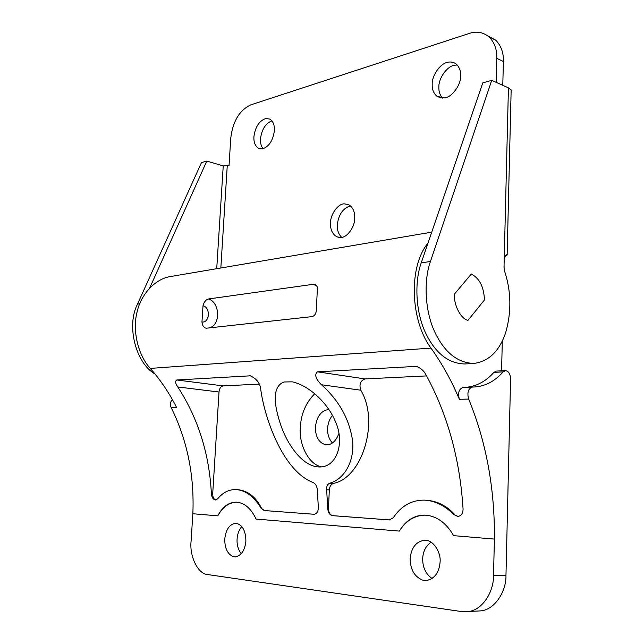 <?xml version="1.0" encoding="UTF-8"?>
<svg xmlns="http://www.w3.org/2000/svg" width="644" height="644" viewBox="0 0 644 644"><rect width="100%" height="100%" fill="white"/><g stroke="black" fill="none" stroke-linecap="round" stroke-linejoin="round"><path stroke-width="0.97" d="M314.699 393.766C305.803 402.806 301.022 413.979 300.346 427.302C298.679 444.175 308.669 464.614 321.533 466.836M319.207 466.94L318.007 466.884C302.278 465.878 287.474 444.65 280.848 425.306C274.352 406.139 271.374 386.658 284.052 381.973L292.223 381.836C308.685 385.362 327.031 402.226 334.888 420.387C345.587 442.203 336.788 467.858 319.207 466.94M410.148 558.742C411.194 547.827 415.911 541.668 424.307 540.284L425.74 540.34C433.146 540.244 441.035 551.989 440.102 561.946C439.208 572.468 434.732 578.642 426.682 580.469L422.4 580.051C414.406 576.557 410.325 569.457 410.148 558.742M431.029 542.192C425.764 546.007 422.987 551.506 422.706 558.702C422.601 567.356 425.732 573.965 432.1 578.521M224.78 538.923C225.883 529.481 229.489 524.264 235.615 523.258L236.3 523.298C242.571 525.013 245.767 530.97 245.887 541.177C244.857 550.451 241.339 555.692 235.334 556.907L232.935 556.569C227.364 553.784 224.643 547.899 224.78 538.923M241.822 526.518C238.932 529.964 237.354 534.15 237.089 539.068C236.759 544.768 238.159 549.662 241.283 553.76M328.834 409.463C321.243 410.469 316.759 416.378 315.383 427.205C315.463 437.026 318.925 442.887 325.784 444.803L325.872 444.819C331.386 445.229 335.733 441.47 338.913 433.549M332.409 415.348C329.422 419.244 327.828 423.623 327.635 428.469C327.353 434.217 328.947 439.063 332.417 443.016M236.662 502.183C229.087 502.401 222.792 506.949 217.777 515.836L192.854 513.743C194.48 475.473 187.251 440.069 171.151 407.555C169.895 404.472 170.306 401.808 172.375 399.562M425.257 515.136L425.096 515.136C414.511 515.385 405.921 520.706 399.336 531.091L256.062 519.056C251.023 508.317 244.374 502.682 236.115 502.159C228.66 502.256 222.55 506.812 217.777 515.836M192.854 513.743L191.075 541.411C189.336 556.263 198.199 574.384 207.698 574.553L461.474 611.55L468.405 611.526C481.978 610.319 493.876 592.126 493.497 575.704L494.415 539.084L453.618 535.655C445.97 522.501 436.221 515.651 424.372 515.103C414.003 515.305 405.656 520.634 399.336 531.091M453.803 514.548C444.626 505.443 434.813 500.638 424.364 500.13C411.564 500.026 401.188 505.91 393.243 517.784L389.314 519.925L332.586 515.667C329.704 515.023 328.094 512.616 327.74 508.438L326.653 489.77C326.468 486.292 327.49 484.103 329.704 483.209C344.202 479.289 354.586 461.523 352.598 440.963C349.531 419.373 339.147 400.632 321.445 384.75C315.616 378.873 314.288 374.575 317.46 371.838L416.435 366.372C420.621 367.998 423.736 370.694 425.789 374.47C447.556 414.334 459.985 459.196 463.068 509.058C462.98 513.566 461.201 516.021 457.731 516.399L453.803 514.548L458.021 516.391M454.696 514.58C446.912 505.878 437.485 501.096 426.409 500.235L424.364 500.13M329.704 483.209L333.375 483.419C331.016 484.296 329.664 486.462 329.326 489.915L328.456 508.462C328.569 512.608 330.042 515.015 332.892 515.675L389.644 519.933M333.375 483.419C362.564 477.856 379.59 420.806 360.761 390.2C358.974 384.42 360.407 380.66 365.059 378.922L426.578 375.903M261.037 508.148C253.961 496.427 245.589 490.237 235.913 489.577C228.894 489.424 222.808 492.507 217.656 498.826L215.45 499.961C213.1 499.478 211.739 497.345 211.369 493.562C209.34 453.923 198.151 418.391 177.8 386.964C175.321 383.381 174.991 381.055 176.81 379.984L250.274 375.83C255.95 378.414 259.363 382.311 260.514 387.535C263.605 414.897 281.871 470.49 312.96 482.445C315.367 483.539 316.808 485.826 317.291 489.287L318.353 507.786C318.176 511.771 316.719 513.928 314.006 514.266L264.153 510.531L261.037 508.148L264.459 510.547L314.095 514.266M261.456 508.164C255.829 496.951 247.98 490.792 237.926 489.673L235.913 489.577M259.395 384.114L223.138 385.893C220.836 386.368 219.467 388.404 219.016 392.011L212.713 493.626C212.697 497.112 213.728 499.213 215.804 499.945M494.415 539.084C494.85 488.651 486.26 441.977 468.663 399.063C466.972 392.574 468.212 388.574 472.398 387.052L473.928 387.028C485.029 386.416 494.753 381.377 503.109 371.902L505.492 370.63C508.623 371.113 510.314 373.906 510.571 379.018L505.967 575.454C506.377 591.683 494.536 609.659 480.996 610.858L476.286 611.108M427.978 243.134C408.32 266.584 410.268 320.487 430.973 348.098L150.277 368.408C138.235 355.375 132.334 331.209 136.882 312.767C140.762 294.228 155.405 278.699 170.58 276.534L431.73 232.162M150.277 368.408C160.614 380.145 169.372 393.146 176.545 407.402L171.151 407.555M430.973 348.098C442.09 363.643 451.557 380.717 459.373 399.328C457.691 392.888 458.939 388.912 463.125 387.406L472.261 387.06M503.109 371.902L493.9 372.361C485.987 381.264 476.785 386.239 466.296 387.286M493.9 372.361L496.291 371.097L505.492 370.63M504.075 264.378L504.091 268.789M502.312 340.99L501.571 370.831M317.017 286.379L313.596 284.254L315.681 284.648C317.146 285.703 317.685 287.643 317.291 290.476L316.389 308.661C316.413 313.185 314.94 315.842 311.97 316.631L206.265 328.223C203.834 327.796 202.401 325.735 201.958 322.032C209.767 323.063 210.757 307.494 203.013 305.755C204.035 301.923 205.879 299.661 208.543 298.961C220.176 302.495 220.948 325.606 208.857 327.965M203.013 305.755L201.958 322.032M313.596 284.254L208.543 298.961M471.295 274.038L454.366 294.195C453.738 305.264 460.895 318.925 467.955 320.374L484.473 299.943C483.861 286.854 479.466 278.224 471.295 274.038L454.366 294.195C453.738 305.264 460.895 318.925 467.955 320.374L484.473 299.943C483.861 286.854 479.466 278.224 471.295 274.038M460.661 75.815C460.846 70.864 459.349 66.936 456.169 64.03C453.658 62.178 450.913 61.583 447.958 62.251C440.77 62.951 431.883 75.203 432.196 84.187C431.987 89.387 433.605 93.444 437.059 96.35L444.561 97.904C451.726 97.494 461.032 85.064 460.661 75.815M457.208 64.988L454.6 65.229C447.419 65.905 438.54 78.069 438.87 87.004C438.669 91.424 439.892 95.111 442.541 98.089M354.731 218.252C354.941 211.755 352.856 207.191 348.476 204.55L344.202 203.85C338.108 203.673 330.364 214.339 330.493 222.961C330.259 229.683 332.457 234.327 337.078 236.887L340.748 237.467C346.818 237.894 354.892 227.115 354.731 218.252M350.497 205.887C343.019 208.157 338.607 214.46 337.287 224.812C337.021 230.053 338.494 234.231 341.706 237.346M274.4 130.643C274.674 125.178 273.153 121.322 269.836 119.076L265.722 118.512C259.226 120.847 255.282 126.9 253.913 136.673C253.615 142.276 255.201 146.188 258.671 148.394L262.382 148.901C268.959 146.727 272.967 140.642 274.4 130.643M271.929 120.839C265.57 123.398 261.762 129.38 260.498 138.798C260.232 142.775 261.094 146.091 263.082 148.748M216.722 268.693L223.235 165.919L229.039 165.58L230.761 138.114C232.822 121.265 239.512 110.18 250.83 104.843L469.339 33.416C476.439 30.968 482.992 32.12 489.005 36.861C494.487 42.399 497.079 49.564 496.782 58.354L496.154 82.327M504.96 256.843L507.287 254.815L506.868 254.613C505.532 254.984 504.63 256.988 504.171 260.619L508.43 87.85L511.151 89.983L511.103 91.85M504.171 260.619L504.011 267.091L504.638 271.269C511.256 291.547 511.586 312.058 505.637 332.795C499.366 351.173 488.796 361.389 473.904 363.433L464.662 363.965C448.031 363.449 434.845 352.759 425.096 331.893C415.485 310.963 414.519 281.291 421.24 262.841L430.425 261.504L491.726 80.339L508.43 87.85M491.726 80.339L482.783 82.867L421.24 262.841M223.235 165.919L206.796 161.089L149.698 287.989M502.787 85.314L503.399 61.478C503.689 52.744 501.088 45.611 495.606 40.089L488.007 36.016M206.796 161.089L201.459 162.602L137.518 304.089L139.692 303.767M155.051 374.035C135.973 363.369 126.079 325.953 137.518 304.089M473.904 363.433C457.296 362.91 444.102 352.123 434.346 331.088C424.726 309.989 423.728 280.092 430.425 261.504M327.74 508.438L328.456 508.462M326.653 489.77L329.326 489.915M321.445 384.75L360.761 390.2M317.46 371.838L365.059 378.922M414.873 366.203L417.103 366.573M249.51 375.774L250.749 375.943M211.369 493.562L212.713 493.626M177.8 386.964L219.016 392.011M176.81 379.984L223.138 385.893M493.497 575.704L505.967 575.454M468.663 399.063L459.373 399.328M227.235 166.072L220.836 267.993M503.399 61.478L496.782 58.354M506.224 254.96L507.287 254.815M424.307 540.284L425.201 540.3M236.823 502.183L236.115 502.159M425.096 515.136L424.372 515.103M480.996 610.858L468.405 611.526M463.125 387.406L472.398 387.052M440.955 97.96L437.059 96.35M339.147 237.427L337.078 236.887M260.313 148.917L258.671 148.394M511.151 89.983L507.15 254.662M495.606 40.089L489.005 36.861"/></g></svg>
